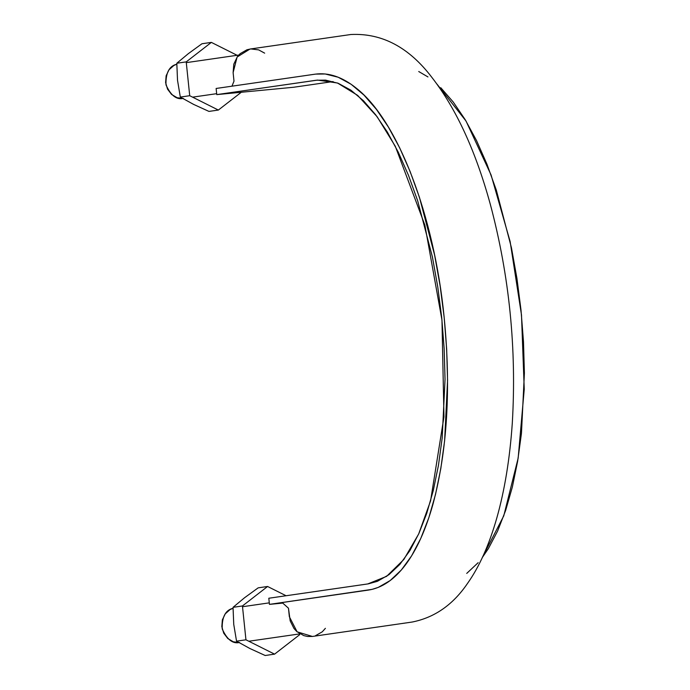 <?xml version="1.0" encoding="UTF-8"?>
<svg xmlns="http://www.w3.org/2000/svg" width="690" height="690" viewBox="0 0 690 690"><rect width="100%" height="100%" fill="white"/><g stroke="black" fill="none" stroke-linecap="round" stroke-linejoin="round"><path stroke-width="1.03" d="M231.961 86.181L233.996 81.127L233.117 72.614L237.119 57.02L250.004 49.042L350.891 34.5C381.975 32.991 408.963 47.282 431.854 77.366C456.176 108.658 475.66 150.963 490.305 204.283C509.393 275.853 516.715 348.873 512.282 423.341C507.357 494.894 490.978 550.396 467.553 583.369C453.071 604.716 434.596 617.602 412.137 622.044L312.406 636.456L297.114 631.824L289.343 616.696L288.463 608.192L282.762 603.103L269.445 604.371L368.356 590.088C381.924 588.044 394.318 579.609 405.539 564.791C416.717 549.818 425.868 529.575 433.001 504.071C447.336 450.432 451.062 388.194 444.162 317.34C434.122 215.271 397.82 120.595 356.281 88.156C342.378 76.961 328.63 72.303 315.045 74.184L216.134 88.467L216.763 94.608L216.134 88.467L315.675 74.097L325.214 73.985L338.143 77.22L351.124 84.275L363.958 95.073L376.464 109.443L388.444 127.15L399.717 147.936L410.119 171.517L419.494 197.495L434.614 255.102L440.125 285.876L444.162 317.34L446.654 349.019L447.56 380.457L444.627 440.677L440.815 468.562L435.519 494.402L428.809 517.785L420.788 538.381L411.576 555.89L401.321 570.018L390.152 580.566L378.267 587.388L372.108 589.364L269.445 604.371L268.815 598.239L269.445 604.371L282.779 603.095M288.463 608.175L290.18 620.897L293.974 628.469L296.786 631.531L303.755 635.602L307.637 636.499L312.484 636.439M315.416 635.749L322.282 631.807L325.395 628.331M264.667 53.156L258.655 49.887L250.841 48.938L247.003 49.74L240.129 53.682L237.377 56.666L233.798 64.144L233.117 72.614L233.996 81.135M216.763 94.608L293.604 87.259L333.089 81.558L293.604 87.259L216.763 94.608L316.296 80.238L325.602 80.126L338.221 83.292L350.899 90.174L363.432 100.714L375.636 114.747L387.332 132.032L398.337 152.326L408.489 175.338L417.648 200.695L432.397 256.939L437.779 286.98L441.729 317.685L444.153 348.623L445.041 379.302L442.178 438.09L438.461 465.31L433.286 490.538L426.739 513.369L418.908 533.474L409.92 550.56L399.898 564.36L388.996 574.649L377.396 581.316L368.339 583.852L268.815 598.239L367.727 583.947L386.616 576.348L403.822 559.512L418.658 534.008L430.577 500.871L443.963 416.846L441.971 320.074L424.885 225.121L395.292 146.263L377.137 116.739L357.636 95.367L337.522 83.016L317.581 80.092L216.763 94.608M418.735 71.527L427.955 76.935M440.789 87.725L453.296 102.103L465.276 119.801L476.548 140.596L486.95 164.168L496.334 190.147L511.445 247.762L516.957 278.527L520.993 309.991L523.486 341.671L524.4 373.109L521.459 433.329L517.647 461.213L512.351 487.054L505.641 510.445L497.619 531.033L488.416 548.541L482.241 557.615L503.769 515.835L518.164 458.1L524.245 389.22L521.493 314.959L510.126 241.509L491.108 175.036L466.035 121.061L436.977 84.111M478.153 562.678L466.733 573.407M182.746 98.515C176.243 99.731 170.654 95.177 165.988 84.87C165.643 72.907 169.248 66.016 176.804 64.196M183.411 98.463L177.149 97.721L171.569 94.444L167.515 89.114L165.6 82.559L166.135 75.771L169.016 69.776L173.82 65.498L176.804 64.187M238.973 642.606C232.47 643.813 226.881 639.268 222.214 628.952C221.87 616.989 225.475 610.098 233.03 608.278L230.046 609.589L225.242 613.867L222.361 619.853L221.826 626.641L223.732 633.204L227.795 638.526L233.375 641.812L239.637 642.554M245.942 639.803L274.577 654.146L265.176 655.5L249.823 648.479L236.541 641.157L245.942 639.803L236.541 641.157L233.746 624.364L233.039 607.329L244.596 597.712L258.181 587.846L267.591 586.483L258.181 587.846L244.596 597.712L233.039 607.329L242.44 605.967L233.039 607.329L233.746 624.364L236.541 641.157L249.815 648.479L265.176 655.5L274.577 654.146L299.727 634.653L299.65 633.903L299.727 634.653L274.577 654.146L245.942 639.803L242.44 605.967L245.942 639.803M286.074 595.737L267.591 586.483L242.44 605.967L267.591 586.483L286.074 595.737M189.716 95.712L218.351 110.055L208.949 111.409L193.597 104.397L180.314 97.066L189.716 95.712L180.314 97.066L177.52 80.273L176.812 63.238L188.37 53.63L201.954 43.755L211.364 42.392L201.954 43.755L188.37 53.63L176.812 63.238L186.214 61.884L176.812 63.238L177.52 80.273L180.314 97.066L193.588 104.388L208.949 111.409L218.351 110.055L241.319 92.253L218.351 110.055L189.716 95.712L186.214 61.884L189.716 95.712M237.119 55.295L211.364 42.392L186.214 61.884L211.364 42.392L237.119 55.295M238.714 55.062L186.3 62.635M216.669 93.676L192.596 97.152M269.29 602.853L242.518 606.726M299.969 633.86L248.823 641.243"/></g></svg>
